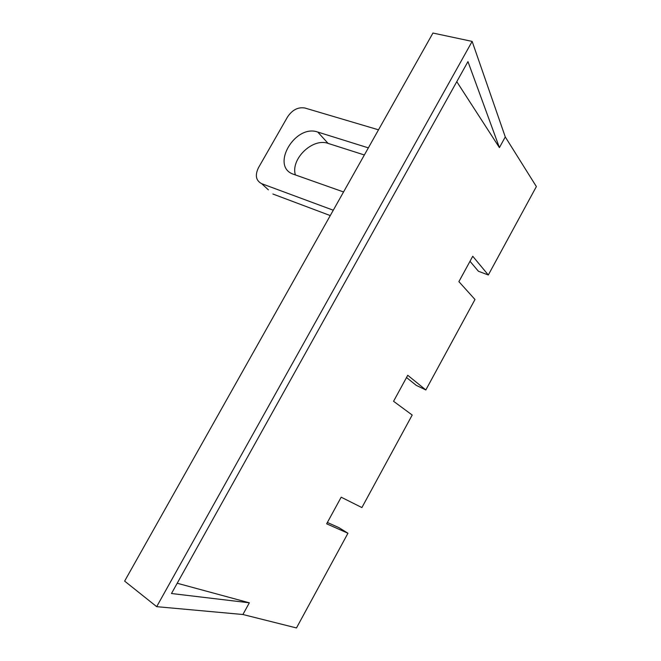 <?xml version="1.0" encoding="UTF-8"?>
<svg xmlns="http://www.w3.org/2000/svg" width="661" height="661" viewBox="0 0 661 661"><rect width="100%" height="100%" fill="white"/><g stroke="black" fill="none" stroke-linecap="round" stroke-linejoin="round"><path stroke-width="0.99" d="M406.523 377.538L416.273 385.371L425.833 389.949L407.746 375.291L393.559 401.285L412.2 415.034L361.898 507.574L341.183 497.196L326.65 523.809L347.95 533.237L338.812 527.577L327.377 522.479M472.144 41.403L156.682 606.666L124.632 581.11L432.947 33.05L472.144 41.403L505.277 136.934L536.368 186.567L488.314 274.984L478.424 271.266L470.004 261.293M347.95 533.237L296.475 627.95L242.909 614.507L156.682 606.666M488.314 274.984L472.755 256.253L458.891 281.636L474.986 299.499L425.833 389.949M242.909 614.507L249.337 602.807L171.48 593.52L467.963 61.605L499.41 147.61L456.776 81.667M505.277 136.934L499.41 147.61M249.337 602.807L177.206 583.25M378.513 129.82L304.928 108.024C298.119 106.867 292.319 109.833 287.543 116.931L258.459 167.729C254.832 175.314 255.914 180.635 261.706 183.692L333.276 210.223M295.393 174.934C290.394 159.169 312.603 137.612 328.096 143.404L317.759 132.051C294.897 123.781 270.109 166.622 293.476 174.256L343.555 191.954M268.391 189.864L261.706 183.692M330.26 215.577L272.886 194.012M317.759 132.051L368.359 147.866M328.096 143.404L364.36 154.971"/></g></svg>
